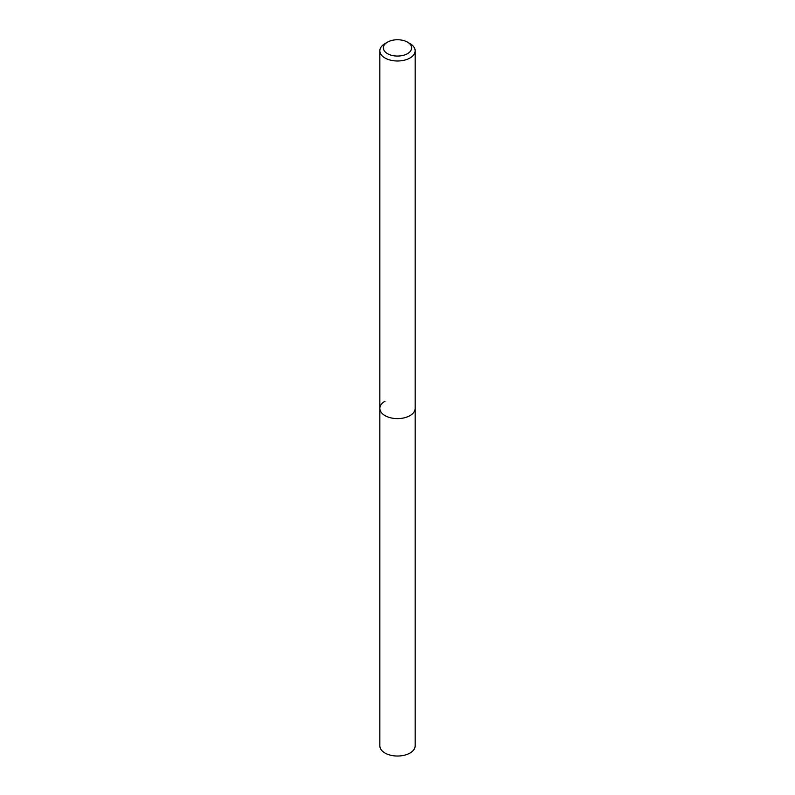 <?xml version="1.0" encoding="UTF-8"?>
<svg xmlns="http://www.w3.org/2000/svg" width="795" height="795" viewBox="0 0 795 795"><rect width="100%" height="100%" fill="white"/><g stroke="black" fill="none" stroke-linecap="round" stroke-linejoin="round"><path stroke-width="1.19" d="M385.009 43.586L387.513 42.135A14.131 8.159 180 0 1 407.487 42.135A14.131 8.159 180 0 1 407.487 53.672A14.131 8.159 180 0 1 387.513 53.672A14.131 8.159 180 0 1 387.513 42.135L385.009 43.586A17.659 10.196 180 0 0 379.841 50.791L379.841 408.411A17.659 10.196 180 0 1 385.009 401.197M407.487 42.135L409.991 43.586A17.659 10.196 180 0 1 415.159 50.791A17.659 10.196 180 0 1 409.991 58.005A17.659 10.196 180 0 1 390.743 60.211A17.659 10.196 180 0 1 379.841 50.791M415.159 50.791L415.159 408.411A17.659 10.196 180 0 1 409.991 415.616A17.659 10.196 180 0 1 390.743 417.832A17.659 10.196 180 0 1 379.841 408.411L379.841 745.829A17.659 10.196 180 0 0 390.743 755.25A17.659 10.196 180 0 0 409.991 753.044A17.659 10.196 180 0 0 415.159 745.829L415.159 408.411A17.659 10.196 180 0 1 409.991 415.616A17.659 10.196 180 0 1 390.743 417.832A17.659 10.196 180 0 1 379.841 408.411"/></g></svg>
